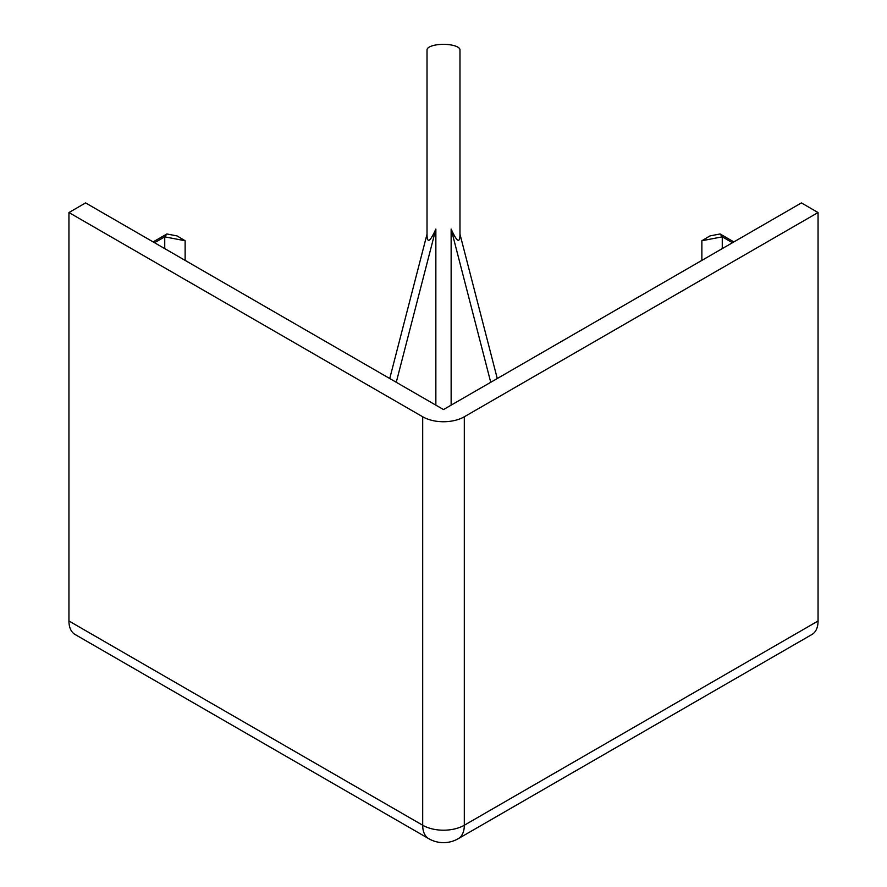 <?xml version="1.0" encoding="UTF-8"?>
<svg xmlns="http://www.w3.org/2000/svg" width="887" height="887" viewBox="0 0 887 887"><rect width="100%" height="100%" fill="white"/><g stroke="black" fill="none" stroke-linecap="round" stroke-linejoin="round"><path stroke-width="1.33" d="M451.139 405.148L451.139 229.046C456.783 241.63 459.732 243.67 459.976 235.166L459.965 234.135M459.976 235.166L459.976 49.838A16.476 5.488 180 0 0 443.5 44.35A16.476 5.488 180 0 0 427.024 49.838L427.024 235.166C427.268 243.67 430.217 241.63 435.861 229.046L396.267 382.286M427.035 234.135L427.024 235.166M435.861 405.148L435.861 229.046M464.311 416.768L464.311 825.232L818.058 621L818.058 212.536L801.404 202.923L443.5 409.561L85.596 202.923L68.942 212.536L422.689 416.768A29.426 16.986 0 0 0 464.311 416.768L818.058 212.536M818.058 621A29.426 16.986 60 0 1 811.96 634.471L458.213 838.703A29.426 16.986 -120 0 0 464.311 825.232A29.426 16.986 0 0 1 422.689 825.232L422.689 416.768M68.942 621L422.689 825.232A29.426 16.986 120 0 0 428.787 838.703L75.04 634.471A29.426 16.986 -60 0 1 68.942 621L68.942 212.536M459.976 234.19L497.263 378.516M451.139 229.046L490.733 382.286M427.024 234.19L389.737 378.516M164.738 248.615L164.738 236.84L154.538 242.728M185.128 260.39L185.128 240.754L164.738 236.84L166.889 233.968L177.09 235.931L185.128 240.754M153.129 241.918L166.889 233.968M732.462 242.728L722.262 236.84L701.872 240.754L701.872 260.39M722.262 248.615L722.262 236.84L720.111 233.968L733.871 241.918M701.872 240.754L709.91 235.931L720.111 233.968M428.787 838.703A29.426 29.426 0 0 0 458.213 838.703"/></g></svg>
